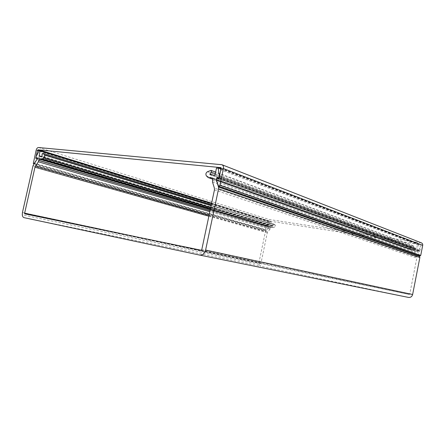 <?xml version="1.0" encoding="UTF-8"?>
<svg xmlns="http://www.w3.org/2000/svg" width="445" height="445" viewBox="0 0 445 445"><rect width="100%" height="100%" fill="white"/><g stroke="black" fill="none" stroke-linecap="round" stroke-linejoin="round"><path stroke-width="0.33" stroke-dasharray="2.23 1.67" d="M421.432 242.881L269.203 219.502C268.235 219.468 267.584 220.025 267.256 221.159L265.526 230.087L266.305 230.16L268.485 227.634L268.641 226.872L267.395 226.672L268.496 221.354L268.891 221.02L420.614 244.555L220.92 167.626M221.126 168.344L420.964 245.073L420.614 244.555M420.964 245.073L419.73 251.369L417.994 251.086L417.816 251.987L419.724 255.986M419.73 251.369L218.923 178.74M35.717 158.314L267.395 226.672M37.08 158.465L268.641 226.872M39.316 150.421L270.137 221.549L267.634 225.532L267.517 226.255L268.724 226.494L268.485 227.634L36.824 159.605L268.485 227.634L265.415 231.556L258.957 262.695L258.962 264.263L260.798 266.271L408.46 297.41M419.513 255.914L417.816 251.987L216.315 179.964L417.816 251.987L418.083 250.635L419.646 250.891L419.991 250.018L418.356 244.222L417.455 244.744L416.704 248.566L215.124 174.535M417.994 251.086L216.626 178.484M211.297 204.728L273.719 223.802L275.227 225.092L275.399 226.088L274.671 227.072L273.519 227.612L210.418 208.872M212.549 175.013L412.749 247.976L412.832 248.399L416.186 248.944L416.704 248.566M412.749 247.976L413.817 246.536L413.433 245.762L410.752 246.402C409.6 247.042 409.4 247.876 410.145 248.911L411.441 250.007L414.968 250.596L212.749 178.078M210.402 208.955L273.352 227.64L270.833 227.228L269.993 229.225L267.306 232.696L260.965 263.268L261.198 263.718L409.222 294.468L409.739 294.106L416.815 258.011L415.068 253.11L414.968 250.596M270.137 221.549L270.894 221.471L270.966 221.922L270.287 225.17L270.527 225.604L272.93 225.988L272.891 224.558L42.058 154.537M273.719 223.802L272.891 224.558M219.396 176.509L419.991 250.018M218.968 178.528L418.083 250.635M268.724 226.494L37.208 157.892M267.634 225.532L36.101 156.601M39.427 150.243L268.891 221.02M268.496 221.354L39.104 150.822M34.132 163.588L266.305 230.16M33.28 162.953L265.487 229.67M36.156 150.199L267.256 221.159M38.504 147.518L269.203 219.502M221.332 164.578L420.97 242.759M218.106 185.749L419.396 255.647M210.619 207.921L274.671 227.072M215.308 173.672L413.655 246.88M24.086 217.666L260.798 266.271M22.445 212.504L258.957 262.695M201.068 250.224L409.222 294.468M261.198 263.718L24.809 213.834M32.997 165.751L265.415 231.556M412.893 248.416L210.073 174.746M214.401 175.213L416.186 248.944M216.459 168.238L417.455 244.744M220.981 169.017L418.717 244.65M419.646 250.891L219.068 178.05M265.821 230.721L33.536 164.472M37.163 158.109L267.601 226.31M211.531 203.621L270.966 221.922M42.03 156.634L270.287 225.17M272.93 225.988L41.952 156.646M39.31 156.362L270.527 225.604M275.043 224.886L211.147 205.457M270.833 227.228L210.324 209.317M269.993 229.225L209.817 211.703M209.078 215.213L267.712 231.862M267.306 232.696L208.861 216.226M135.603 236.707L260.965 263.268M409.739 294.106L201.791 249.589M214.446 189.887L416.815 258.011M416.704 256.926L214.39 188.129M212.543 182.105L415.068 253.11M212.743 179.179L411.547 250.04M411.341 249.945L207.882 177.405M206.391 175.864L410.145 248.911M207.415 171.737L410.752 246.402M210.407 170.396L412.971 245.735M219.14 177.7L419.852 250.735M35.895 157.513L267.506 226.138M273.169 225.671L42.247 156.151M270.599 227.428L210.268 209.601M270.399 228.385L210.034 210.685M212.493 180.364L414.957 252.031M212.888 178.517L415.174 250.908M420.709 244.583L220.831 167.576M265.526 230.087L34.004 163.777M33.981 163.771L33.28 163.571M258.962 264.263L22.278 214.835M221.076 168.572L418.356 244.222M211.631 203.17L270.894 221.471M275.227 225.092L211.108 205.612M83.499 225.949L260.97 263.473M210.034 174.74L412.832 248.399M35.9 157.68L267.517 226.255M39.939 156.429L270.332 225.465M411.441 250.007L212.743 179.185M415.035 250.613L212.721 178.061M413.433 245.762L215.641 172.098"/><path stroke-width="0.67" d="M220.92 167.626L37.986 149.798L39.427 150.243M220.703 167.542L221.126 168.344L218.923 178.74L216.626 178.484L216.315 179.964L218.512 186.271L219.902 185.276L223.44 168.566C223.735 166.669 223.234 165.39 221.938 164.722L38.504 147.518C37.43 147.59 36.646 148.485 36.156 150.199L33.28 163.571L34.132 163.588L36.824 159.605L37.208 157.892L35.9 157.68L36.101 156.601L39.316 150.421L40.167 150.221L211.631 203.17M218.695 186.333L419.724 255.986L420.725 255.447L422.705 245.345C422.856 244.188 422.427 243.37 421.432 242.881L221.938 164.722M419.513 255.914L419.863 257.555L412.626 294.512L205.601 250.057C204.544 253.65 202.614 255.335 199.794 255.113L24.086 217.666C23.073 217.388 22.473 216.442 22.278 214.835L22.445 212.504L32.997 165.751L36.824 159.605L37.08 158.465L35.717 158.314L37.519 150.332L37.986 149.798M210.418 208.872L42.436 158.982L43.782 158.047L44.7 156.507L44.617 155.044L43.065 153.319L211.297 204.728M205.601 250.057L218.562 188.814L218.506 187.05L216.315 179.964L216.782 177.739L218.851 177.967L219.396 176.509L218.161 167.937L217.716 167.281L216.459 168.238L215.124 174.535L214.401 175.213L210.073 174.746L209.923 174.051L212.549 175.013M212.749 178.078L208.004 177.494L206.391 175.864C205.495 174.284 205.835 172.91 207.415 171.737L211.019 170.379L211.464 171.592L209.923 174.051M199.866 255.13L408.46 297.41C410.596 297.633 411.987 296.67 412.626 294.512M212.638 178.039L212.543 182.105L214.39 188.129L214.446 189.887L201.791 249.589L201.068 250.224L24.809 213.834L24.581 213.494L34.966 167.22L38.331 161.78L39.483 158.732L42.242 159.037L210.402 208.955M40.167 150.221L39.11 156.184L41.952 156.646L42.058 154.537C42.147 153.531 42.486 153.119 43.065 153.319M216.782 177.739L218.968 178.528M39.104 150.822L37.519 150.332M223.44 168.566L422.705 245.345M219.902 185.276L420.725 255.447M43.782 158.047L210.619 207.921M211.219 172.165L215.308 173.672M218.161 167.937L220.981 169.017M218.506 187.05L419.752 256.47M419.863 257.555L218.562 188.814M35.984 157.758L37.163 158.109M40.195 150.872L211.531 203.621M39.093 155.756L42.03 156.634M211.147 205.457L44.428 154.76M210.324 209.317L39.483 158.732M209.817 211.703L38.331 161.78M35.511 165.941L209.078 215.213M208.861 216.226L34.966 167.22M24.603 213.188L135.603 236.707M208.143 177.533L212.743 179.179M210.268 209.601L39.199 159.054M210.034 210.685L38.876 160.489M217.716 167.281L221.076 168.572M211.108 205.612L44.617 155.044M24.581 213.494L83.499 225.949M39.11 156.184L39.939 156.429M212.743 179.185L208.093 177.527M215.641 172.098L211.019 170.379"/></g></svg>
